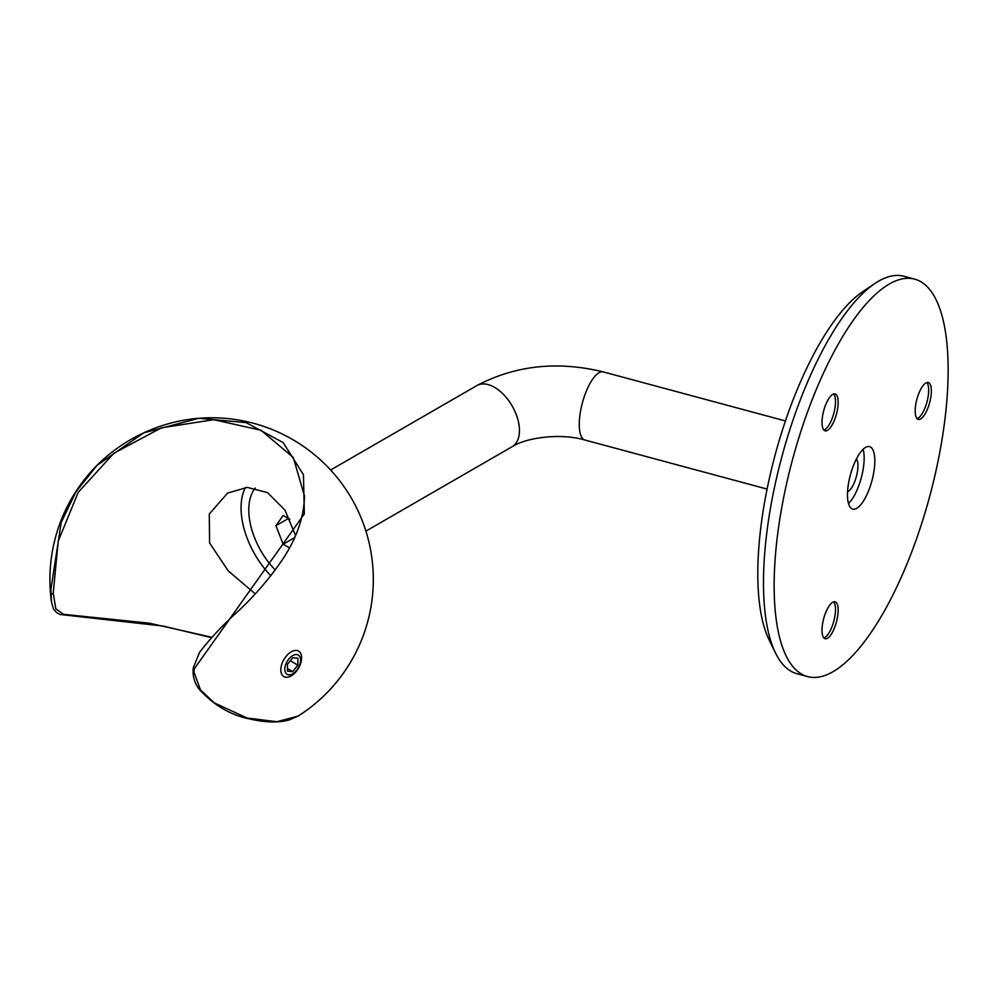 <?xml version="1.0" encoding="UTF-8"?>
<svg xmlns="http://www.w3.org/2000/svg" width="998" height="998" viewBox="0 0 998 998"><rect width="100%" height="100%" fill="white"/><g stroke="black" fill="none" stroke-linecap="round" stroke-linejoin="round"><path stroke-width="1.5" d="M245.433 487.498A66.829 38.585 -120 0 0 270.807 575.746M255.189 593.835L228.18 570.819L209.58 542.949L209.293 514.007L227.619 493.062L247.342 487.411L267.526 492.613L284.954 510.128L295.558 535.564M211.439 637.647L163.21 626.058L60.005 614.469L56.587 612.622L53.393 608.817L51.497 602.131L50.861 589.606L61.215 522.441L75.923 491.877L97.13 465.255L143.812 432.808L198.714 418.287L246.044 422.603L283.145 442.551L303.467 474.749L304.315 513.933L194.286 668.81L194.049 672.278L200.448 689.855L214.321 702.916L247.017 717.986L276.883 721.729L298.028 716.14L289.233 719.92C278.604 722.939 265.343 722.602 249.45 718.897C230.6 715.117 213.884 705.274 199.301 689.369C194.46 683.031 192.439 675.908 193.25 667.999L199.538 652.393C210.615 638.034 223.602 624.187 238.522 610.863C256.299 594.072 271.419 576.27 283.894 557.42C297.242 536.712 304.091 516.228 304.465 495.981L293.3 457.508L261.039 430.275L213.784 419.684L161.451 427.818L113.859 453.229L78.193 492.363L58.196 541.265L53.231 593.124L55.801 608.842L63.535 614.331L149.313 623.176L211.788 637.273M298.028 716.14L298.028 716.14A161.701 161.701 0 0 0 200.149 418.174M848.512 503.566A32.335 11.165 105.1 0 0 850.483 501.395A32.335 11.165 105.1 0 0 863.12 449.287M847.552 491.864A17.64 6.088 105.1 0 0 857.943 465.767A17.64 6.088 105.1 0 0 856.421 458.93M833.604 393.973A19.112 6.599 -74.9 0 1 834.378 395.133A19.112 6.599 -74.9 0 1 834.428 410.727A19.112 6.599 -74.9 0 1 827.417 427.269A19.112 6.599 -74.9 0 1 825.134 429.452A19.112 6.599 -74.9 0 1 823.886 430.063M830.087 396.78A19.112 6.599 -74.9 0 1 835.052 393.923A19.112 6.599 -74.9 0 1 837.721 407.995A19.112 6.599 -74.9 0 1 830.087 427.98A19.112 6.599 -74.9 0 1 825.109 430.837A19.112 6.599 -74.9 0 1 822.439 416.752A19.112 6.599 -74.9 0 1 830.087 396.78M926.793 382.546A19.112 6.599 -74.9 0 1 927.566 383.694A19.112 6.599 -74.9 0 1 927.616 399.3A19.112 6.599 -74.9 0 1 920.605 415.829A19.112 6.599 -74.9 0 1 918.322 418.025A19.112 6.599 -74.9 0 1 917.075 418.636M923.275 385.34A19.112 6.599 -74.9 0 1 928.24 382.496A19.112 6.599 -74.9 0 1 930.909 396.568A19.112 6.599 -74.9 0 1 923.275 416.553A19.112 6.599 -74.9 0 1 918.297 419.397A19.112 6.599 -74.9 0 1 915.628 405.325A19.112 6.599 -74.9 0 1 923.275 385.34M833.604 601.869A19.112 6.599 -74.9 0 1 834.378 603.017A19.112 6.599 -74.9 0 1 834.428 618.623A19.112 6.599 -74.9 0 1 827.417 635.152A19.112 6.599 -74.9 0 1 825.134 637.348A19.112 6.599 -74.9 0 1 823.886 637.959M830.087 604.663A19.112 6.599 -74.9 0 1 835.052 601.819A19.112 6.599 -74.9 0 1 837.721 615.891A19.112 6.599 -74.9 0 1 830.087 635.876A19.112 6.599 -74.9 0 1 825.109 638.72A19.112 6.599 -74.9 0 1 822.439 624.648A19.112 6.599 -74.9 0 1 830.087 604.663M775.521 653.016L769.146 639.967A194.036 66.953 -74.9 0 1 768.647 481.61A194.036 66.953 -74.9 0 1 839.829 313.696A194.036 66.953 -74.9 0 1 862.971 291.478L875.034 283.395A205.8 71.02 105.1 0 0 850.483 306.96A205.8 71.02 105.1 0 0 774.984 485.053A205.8 71.02 105.1 0 0 775.521 653.016A205.8 71.02 105.1 0 0 796.99 673.725L807.644 676.594A205.8 71.02 -74.9 0 1 778.902 525.035A205.8 71.02 -74.9 0 1 861.149 309.829A205.8 71.02 -74.9 0 1 914.642 279.141A205.8 71.02 -74.9 0 1 943.397 430.687A205.8 71.02 -74.9 0 1 861.149 645.906A205.8 71.02 -74.9 0 1 807.644 676.594M861.149 451.458A32.335 11.165 -74.9 0 1 869.557 446.63A32.335 11.165 -74.9 0 1 874.073 470.445A32.335 11.165 -74.9 0 1 861.149 504.264A32.335 11.165 -74.9 0 1 852.741 509.092A32.335 11.165 -74.9 0 1 848.225 485.278A32.335 11.165 -74.9 0 1 861.149 451.458M914.642 279.141L903.988 276.271A205.8 71.02 105.1 0 0 875.034 283.395M255.226 488.034A58.795 33.944 -120 0 0 254.365 537.211A58.795 33.944 -120 0 0 275.236 569.97M289.844 519.284L283.17 515.43L275.959 525.672L283.17 544.234L289.52 547.902M294.659 537.598L283.17 544.234M288.434 518.473L275.959 525.672M284.804 669.234A11.14 6.425 120 0 0 292.676 673.775A11.14 6.425 120 0 0 300.548 660.14A11.14 6.425 120 0 0 292.676 655.599A11.14 6.425 120 0 0 284.804 669.234M301.621 657.844A14.696 8.483 -60 0 1 295.196 672.64A14.696 8.483 -60 0 1 283.869 676.582A14.696 8.483 -60 0 1 280.825 669.845A14.696 8.483 -60 0 1 287.249 655.05A14.696 8.483 -60 0 1 298.577 651.12A14.696 8.483 -60 0 1 301.621 657.844M297.878 658.218L292.676 657.757L287.474 664.219L287.474 671.155L292.676 671.617L297.878 665.155L297.878 658.218M290.268 660.751L297.878 665.155M287.474 668.61L292.676 671.617M53.231 593.124A1.173 0.786 178.8 0 1 50.886 593.136M193.25 667.999A1.173 0.661 7.7 0 0 194.286 668.81M767.075 489.07L584.99 440.056A35.279 12.176 -74.9 0 1 579.252 424.449A35.279 12.176 -74.9 0 1 587.622 388.197A35.279 12.176 -74.9 0 1 603.328 371.917C557.608 360.765 515.455 365.318 476.869 385.577L330.625 470.008M584.99 440.056C561.475 433.02 527.144 437.149 512.161 446.68A35.279 20.372 -120 0 0 519.459 430.537A35.279 20.372 -120 0 0 504.065 395.033A35.279 20.372 -120 0 0 476.869 385.577M97.13 465.255A161.701 161.701 0 0 0 51.497 602.131M198.639 418.287C181.935 419.659 165.593 423.651 149.625 430.263C129.665 438.609 112.175 450.273 97.155 465.23M512.161 446.68L365.904 531.123M603.328 371.917L785.426 420.944"/></g></svg>
